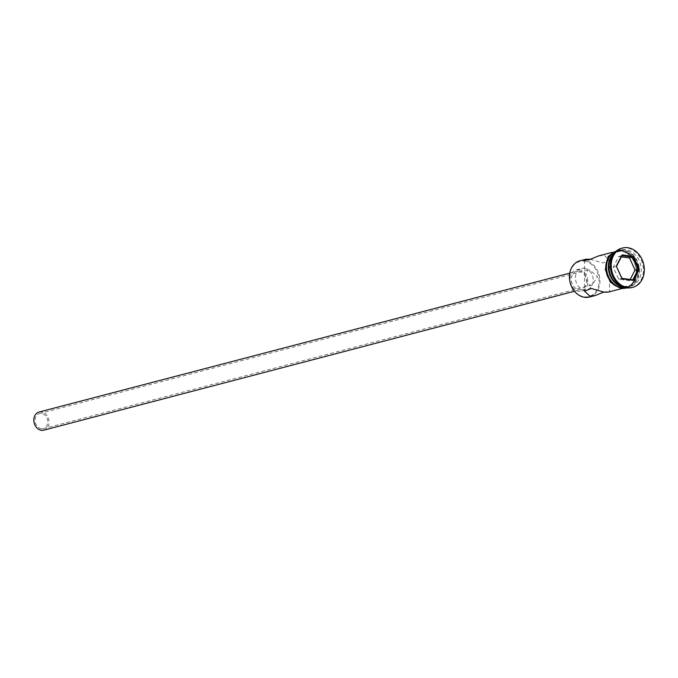 <?xml version="1.0" encoding="UTF-8"?>
<svg xmlns="http://www.w3.org/2000/svg" width="678" height="678" viewBox="0 0 678 678"><rect width="100%" height="100%" fill="white"/><g stroke="black" fill="none" stroke-linecap="round" stroke-linejoin="round"><path stroke-width="0.51" stroke-dasharray="3.39 2.54" d="M584.334 261.216A18.111 14.501 -104.7 0 1 599.089 280.963A18.111 14.501 -104.7 0 1 584.334 296.803A18.111 14.501 -104.7 0 1 569.571 277.056A18.111 14.501 -104.7 0 1 584.334 261.216M589.436 297.04A18.738 15.001 75.3 0 0 599.776 278.014A18.738 15.001 75.3 0 0 584.69 260.505A18.738 15.001 75.3 0 0 579.953 260.793M41.443 428.767A7.805 6.255 -104.7 0 1 35.154 421.47A7.805 6.255 -104.7 0 1 39.46 413.546A7.805 6.255 -104.7 0 1 41.443 413.427A7.805 6.255 -104.7 0 1 47.723 420.724A7.805 6.255 -104.7 0 1 43.417 428.649A7.805 6.255 -104.7 0 1 41.443 428.767M589.758 269.92L587.919 270.005L585.021 277.556L589.758 285.26L591.877 285.107L597.589 276.81L589.758 269.92M39.07 412.029A9.365 7.5 -104.7 0 1 41.443 411.893A9.365 7.5 -104.7 0 1 48.977 420.648A9.365 7.5 -104.7 0 1 43.816 430.157M578.902 271.225A9.365 7.5 -104.7 0 1 586.445 279.98A9.365 7.5 -104.7 0 1 581.275 289.498A9.365 7.5 -104.7 0 1 578.902 289.633A9.365 7.5 -104.7 0 1 571.368 280.878A9.365 7.5 -104.7 0 1 576.529 271.37A9.365 7.5 -104.7 0 1 578.902 271.225M578.902 269.691A10.933 8.755 -104.7 0 1 587.699 279.904A10.933 8.755 -104.7 0 1 581.673 291.006A10.933 8.755 -104.7 0 1 578.902 291.167A10.933 8.755 -104.7 0 1 570.105 280.955A10.933 8.755 -104.7 0 1 576.139 269.861A10.933 8.755 -104.7 0 1 578.902 269.691M584.334 268.268A10.933 8.755 -104.7 0 1 593.131 278.489A10.933 8.755 -104.7 0 1 587.097 289.582A10.933 8.755 -104.7 0 1 584.334 289.752A10.933 8.755 -104.7 0 1 575.537 279.531A10.933 8.755 -104.7 0 1 581.563 268.437A10.933 8.755 -104.7 0 1 584.334 268.268M598.657 255.894L604.242 255.394L609.488 260.242L602.903 262.979L590.292 259.259M623.599 286.218A17.797 14.255 75.3 0 0 638.108 270.649A17.797 14.255 75.3 0 0 623.599 251.241A17.797 14.255 75.3 0 0 609.098 266.81A17.797 14.255 75.3 0 0 623.599 286.218M623.175 286.836A18.738 15.001 75.3 0 0 624.141 286.997A18.738 15.001 75.3 0 0 628.887 286.718A18.738 15.001 75.3 0 0 639.227 267.691A18.738 15.001 75.3 0 0 624.141 250.182A18.738 15.001 75.3 0 0 619.404 250.462A18.738 15.001 75.3 0 0 614.361 253.165M625.955 286.523A18.738 15.001 75.3 0 0 630.701 286.243A18.738 15.001 75.3 0 0 641.032 267.217A18.738 15.001 75.3 0 0 625.955 249.707A18.738 15.001 75.3 0 0 621.209 249.987A18.738 15.001 75.3 0 0 610.878 269.013A18.738 15.001 75.3 0 0 625.955 286.523M631.998 287.514A20.298 16.255 75.3 0 0 643.193 266.903A20.298 16.255 75.3 0 0 626.862 247.936A20.298 16.255 75.3 0 0 621.718 248.241M620.887 287.853A18.738 15.001 75.3 0 0 625.633 287.565A18.738 15.001 75.3 0 0 635.964 268.539A18.738 15.001 75.3 0 0 620.887 251.038A18.738 15.001 75.3 0 0 616.141 251.318A18.738 15.001 75.3 0 0 605.81 270.344A18.738 15.001 75.3 0 0 620.887 287.853M603.708 292.133L609.488 291.15L608.149 292.142M625.447 287.565A18.738 15.001 75.3 0 0 626.54 287.328A18.738 15.001 75.3 0 0 636.871 268.31A18.738 15.001 75.3 0 0 621.794 250.801A18.738 15.001 75.3 0 0 617.048 251.08A18.738 15.001 75.3 0 0 615.988 251.411M624.175 287.201A18.738 15.001 75.3 0 0 628.345 286.862A18.738 15.001 75.3 0 0 638.684 267.835A18.738 15.001 75.3 0 0 623.599 250.326A18.738 15.001 75.3 0 0 618.861 250.606A18.738 15.001 75.3 0 0 615.056 252.343M621.353 256.869L618.709 256.521L613.268 267.149L618.709 279.226L629.582 280.658L632.837 279.811M629.582 280.658L630.193 279.463M618.709 279.226L621.963 278.37M613.268 267.149L616.531 266.301M618.709 256.521L621.963 255.665M620.887 250.877A18.891 15.128 -104.7 0 1 636.286 271.48A18.891 15.128 -104.7 0 1 620.887 288.006A18.891 15.128 -104.7 0 1 605.488 267.403A18.891 15.128 -104.7 0 1 620.887 250.877M625.845 287.65A18.891 15.128 75.3 0 0 637.049 268.759A18.891 15.128 75.3 0 0 621.794 250.64A18.891 15.128 75.3 0 0 616.285 251.14M587.919 269.997L39.46 413.546M574.495 291.269L581.275 289.498M581.673 291.006L587.097 289.582M584.512 260.242L584.512 291.15M621.387 288.684L625.633 287.565M626.54 287.328L628.345 286.862M628.887 286.718L630.701 286.243M617.785 250.004L621.438 249.987L631.625 255.682L637.193 267.479L635.676 280.099L627.709 287.913M619.404 250.462L621.209 249.987M617.048 251.08L618.861 250.606M611.895 252.428L616.141 251.318M609.488 260.242L609.488 291.15M576.139 269.861L581.563 268.437M569.749 273.141L576.529 271.37M591.877 285.107L43.417 428.649"/><path stroke-width="1.02" d="M590.292 259.259L585.851 259.242L579.953 260.793A18.738 15.001 75.3 0 0 569.613 279.819A18.738 15.001 75.3 0 0 584.69 297.328A18.738 15.001 75.3 0 0 589.436 297.04L595.343 295.498L603.708 292.133M574.495 291.269L43.816 430.157A9.365 7.5 -104.7 0 1 41.443 430.301A9.365 7.5 -104.7 0 1 33.9 421.546A9.365 7.5 -104.7 0 1 39.07 412.029L569.749 273.141M621.387 288.684L608.149 292.142L604.242 292.21L591.352 288.481L584.512 291.15L589.758 295.998L595.343 295.498M585.851 259.242L584.512 260.242L588.885 259.886L598.657 255.894L611.895 252.428M622.624 248.004L621.718 248.241A20.298 16.255 75.3 0 0 610.522 268.852A20.298 16.255 75.3 0 0 626.862 287.819A20.298 16.255 75.3 0 0 631.998 287.514L632.905 287.277A20.298 16.255 75.3 0 0 644.1 266.666A20.298 16.255 75.3 0 0 627.76 247.699A20.298 16.255 75.3 0 0 622.624 248.004A20.298 16.255 75.3 0 0 611.429 268.615A20.298 16.255 75.3 0 0 627.76 287.582A20.298 16.255 75.3 0 0 632.905 287.277M615.988 251.411A18.738 15.001 75.3 0 0 606.81 270.793A18.738 15.001 75.3 0 0 621.794 287.616A18.738 15.001 75.3 0 0 625.447 287.565M615.056 252.343A18.738 15.001 75.3 0 0 608.997 272.192A18.738 15.001 75.3 0 0 623.599 287.141A18.738 15.001 75.3 0 0 624.175 287.201M616.302 266.123L622.031 254.92L633.498 256.437L639.227 269.158L633.498 280.37L622.031 278.853L616.302 266.123L621.963 278.37L632.837 279.811L638.278 269.174L632.837 257.106L621.963 255.665L616.531 266.301M614.361 253.165A18.738 15.001 75.3 0 0 609.632 272.387A18.738 15.001 75.3 0 0 623.175 286.836M630.193 279.463L635.015 270.03L639.227 269.158M635.015 270.03L629.582 257.954L633.498 256.437M629.582 257.954L621.353 256.869M622.031 278.853L621.963 278.37M632.837 279.811L633.498 280.37M622.031 254.92L621.963 255.665M616.285 251.14A18.891 15.128 75.3 0 0 606.649 270.581A18.891 15.128 75.3 0 0 621.794 287.769A18.891 15.128 75.3 0 0 625.845 287.65M627.709 287.913L621.234 288.659L610.497 282.319L605.259 269.403L608.166 256.445L617.785 250.004"/></g></svg>
